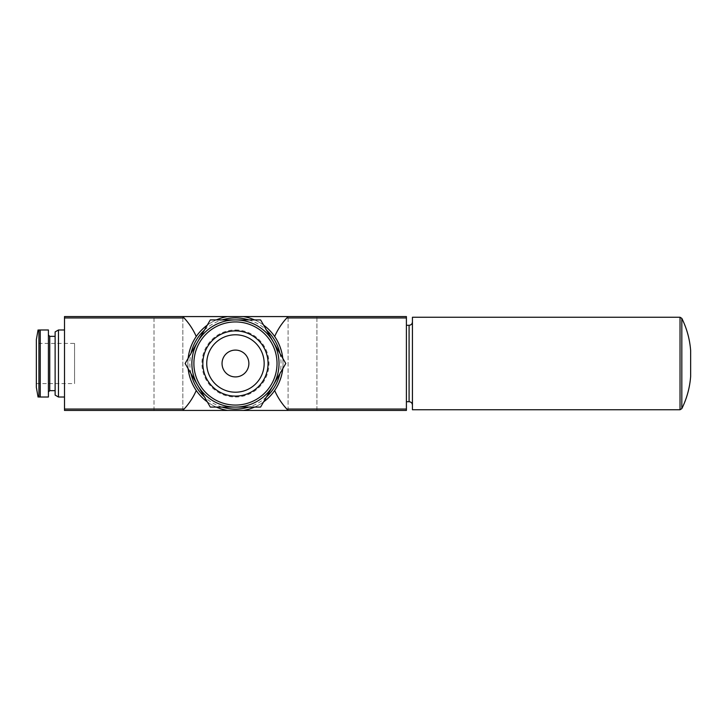 <?xml version="1.0" encoding="UTF-8"?>
<svg xmlns="http://www.w3.org/2000/svg" width="727" height="727" viewBox="0 0 727 727"><rect width="100%" height="100%" fill="white"/><g stroke="black" fill="none" stroke-linecap="round" stroke-linejoin="round"><path stroke-width="0.55" stroke-dasharray="3.63 2.73" d="M197.717 385.292L185.14 363.5L197.717 341.708A43.575 43.575 0 0 1 273.188 341.708A43.575 43.575 0 0 1 235.457 407.075A43.575 43.575 0 0 1 197.717 341.708L210.294 319.925L260.611 319.925L285.775 363.5L260.611 407.075L210.294 407.075L197.717 385.292A43.575 43.575 0 0 1 235.457 319.925A43.575 43.575 0 0 1 273.188 385.292A43.575 43.575 0 0 1 197.717 385.292A43.575 43.575 0 0 1 235.457 319.925A43.575 43.575 0 0 1 273.188 385.292A43.575 43.575 0 0 1 197.717 385.292A43.575 43.575 0 0 1 235.457 319.925A43.575 43.575 0 0 1 273.188 385.292A43.575 43.575 0 0 1 197.717 385.292A43.575 43.575 0 0 1 235.457 319.925A43.575 43.575 0 0 1 273.188 385.292A43.575 43.575 0 0 1 197.717 385.292M38.931 397.024L48.418 397.024L48.418 329.976L38.931 329.976L38.931 397.024M316.908 410.428L288.083 410.428L316.908 410.428L316.908 316.572L288.083 316.572L316.908 316.572L316.908 410.428M406.402 410.428L64.503 410.428L64.503 316.572L406.402 316.572L406.402 410.428M182.831 410.428L154.006 410.428L182.831 410.428L182.831 316.572L154.006 316.572L182.831 316.572L182.831 410.428M227.496 410.428A47.6 47.6 0 0 1 196.254 390.499C185.121 372.551 185.121 354.549 196.254 336.501A47.6 47.6 0 0 1 227.496 316.572M243.418 316.572A47.6 47.6 0 0 1 274.652 336.501C285.793 354.449 285.793 372.451 274.652 390.499A47.6 47.6 0 0 1 243.418 410.428M216.31 407.075A47.6 47.6 0 0 1 207.295 401.877A47.6 47.6 0 0 0 216.31 407.075M188.148 368.707A47.6 47.6 0 0 1 188.148 358.293A47.6 47.6 0 0 0 188.148 368.707M207.295 325.123A47.6 47.6 0 0 1 216.31 319.925A47.6 47.6 0 0 0 207.295 325.123M254.604 319.925A47.6 47.6 0 0 1 263.619 325.123A47.6 47.6 0 0 0 254.604 319.925M282.767 358.293A47.6 47.6 0 0 1 282.767 368.707A47.6 47.6 0 0 0 282.767 358.293M263.619 401.877A47.6 47.6 0 0 1 254.604 407.075A47.6 47.6 0 0 0 263.619 401.877M184.095 409.037A67.038 67.038 0 0 0 196.254 390.499M406.402 363.5L406.402 401.713L406.402 363.5M64.503 329.976L64.503 397.024L64.503 329.976M58.469 397.024L58.469 329.976M36.35 387.327L36.35 339.673M36.35 343.389L36.35 383.611L36.35 343.389L74.563 343.389L74.563 383.611L74.563 343.389M48.418 335.011L48.418 391.989L48.418 335.011M55.125 336.347L55.125 390.653L55.125 336.347M55.125 395.088L55.125 331.912M288.083 410.428L288.083 316.572L288.083 410.428M154.006 410.428L154.006 316.572L154.006 410.428M235.457 329.976A33.524 33.524 0 0 1 264.483 380.257A33.524 33.524 0 0 1 206.423 380.257A33.524 33.524 0 0 1 235.457 329.976M412.436 363.5L412.436 405.066L412.436 363.5M412.436 409.755L412.436 317.245M690.65 376.395L690.65 350.605M235.457 350.096A13.404 13.404 0 0 1 247.071 370.207A13.404 13.404 0 0 1 223.843 370.207A13.404 13.404 0 0 1 235.457 350.096M235.457 330.894A32.606 32.606 0 0 1 263.692 379.803A32.606 32.606 0 0 1 207.213 379.803A32.606 32.606 0 0 1 235.457 330.894M235.457 334.783A28.716 28.716 0 0 1 260.321 377.858A28.716 28.716 0 0 1 210.594 377.858A28.716 28.716 0 0 1 235.457 334.783M40.249 397.024L40.249 329.976M248.843 319.925A45.583 45.583 0 0 1 266.5 330.113M279.886 353.313A45.583 45.583 0 0 1 279.886 373.687M266.5 396.887A45.583 45.583 0 0 1 248.843 407.075M222.062 407.075A45.583 45.583 0 0 1 204.414 396.887M191.019 373.687A45.583 45.583 0 0 1 191.019 353.313M204.414 330.113A45.583 45.583 0 0 1 222.062 319.925M49.754 390.653L49.754 336.347M409.083 401.713L409.083 325.287M680.027 409.755L680.027 317.245M681.826 408.638L681.826 318.362M36.35 383.611L74.563 383.611"/><path stroke-width="1.09" d="M182.777 410.428L64.503 410.428L64.503 316.572L182.777 316.572L184.095 317.963C189.156 323.415 193.209 329.595 196.254 336.501A67.038 67.038 0 0 0 182.777 316.572L243.418 316.572A47.6 47.6 0 0 1 254.604 319.925A47.6 47.6 0 0 0 243.418 316.572L288.137 316.572A67.038 67.038 0 0 0 274.652 336.501C277.696 329.595 281.749 323.415 286.811 317.963L288.137 316.572L406.402 316.572L406.402 410.428L288.137 410.428L286.811 409.037C281.749 403.585 277.696 397.405 274.652 390.499A67.038 67.038 0 0 0 288.137 410.428L227.496 410.428A47.6 47.6 0 0 1 216.31 407.075A47.6 47.6 0 0 0 227.496 410.428L182.777 410.428A67.038 67.038 0 0 0 184.095 409.037L182.777 410.428M207.295 401.877A47.6 47.6 0 0 1 188.148 368.707A47.6 47.6 0 0 0 207.295 401.877M188.148 358.293A47.6 47.6 0 0 1 207.295 325.123A47.6 47.6 0 0 0 188.148 358.293M216.31 319.925A47.6 47.6 0 0 1 227.496 316.572A47.6 47.6 0 0 0 216.31 319.925M263.619 325.123A47.6 47.6 0 0 1 282.767 358.293A47.6 47.6 0 0 0 263.619 325.123M282.767 368.707A47.6 47.6 0 0 1 263.619 401.877A47.6 47.6 0 0 0 282.767 368.707M254.604 407.075A47.6 47.6 0 0 1 243.418 410.428A47.6 47.6 0 0 0 254.604 407.075M196.254 390.499C193.209 397.405 189.156 403.585 184.095 409.037L64.503 409.037M58.469 329.976L58.469 397.024L55.125 395.088L55.125 331.912L58.469 329.976L64.503 329.976M38.058 329.967L36.35 339.673L36.35 387.327L38.058 397.033M40.249 329.976L38.931 329.976L38.931 397.024L48.418 397.024L48.418 329.976L40.249 329.976L40.249 397.024M55.125 336.347L49.754 336.347L48.418 335.011M680.027 409.755L680.027 317.245L412.436 317.245L412.436 409.755L680.027 409.755L681.826 408.638C686.851 398.46 689.787 387.709 690.65 376.395L690.65 350.605C689.787 339.291 686.851 328.54 681.826 318.362L681.826 408.638M197.717 341.708L185.14 363.5L210.294 407.075L260.611 407.075L285.775 363.5L260.611 319.925L210.294 319.925L197.717 341.708M235.457 350.096A13.404 13.404 0 0 1 247.071 370.207A13.404 13.404 0 0 1 223.843 370.207A13.404 13.404 0 0 1 235.457 350.096M235.457 334.783A28.716 28.716 0 0 1 260.321 377.858A28.716 28.716 0 0 1 210.594 377.858A28.716 28.716 0 0 1 235.457 334.783M235.457 330.894A32.606 32.606 0 0 1 263.692 379.803A32.606 32.606 0 0 1 207.213 379.803A32.606 32.606 0 0 1 235.457 330.894M235.457 319.925A43.575 43.575 0 0 1 273.188 385.292A43.575 43.575 0 0 1 197.717 385.292A43.575 43.575 0 0 1 235.457 319.925M222.062 319.925A45.583 45.583 0 0 1 248.843 319.925M266.5 330.113A45.583 45.583 0 0 1 279.886 353.313M279.886 373.687A45.583 45.583 0 0 1 266.5 396.887M248.843 407.075A45.583 45.583 0 0 1 222.062 407.075M204.414 396.887A45.583 45.583 0 0 1 191.019 373.687M191.019 353.313A45.583 45.583 0 0 1 204.414 330.113M406.402 409.037L286.811 409.037M184.095 317.963L64.503 317.963M406.402 317.963L286.811 317.963M49.754 336.347L49.754 390.653L48.418 391.989M406.402 325.287L409.083 325.287L409.083 401.713C411.118 401.913 412.236 403.031 412.436 405.066M235.457 321.934A41.566 41.566 0 0 1 271.453 384.283A41.566 41.566 0 0 1 199.462 384.283A41.566 41.566 0 0 1 235.457 321.934M58.469 397.024L64.503 397.024M49.754 390.653L55.125 390.653M406.402 401.713L409.083 401.713M409.083 325.287C411.118 325.087 412.236 323.969 412.436 321.934M680.027 317.245L681.826 318.362"/></g></svg>
